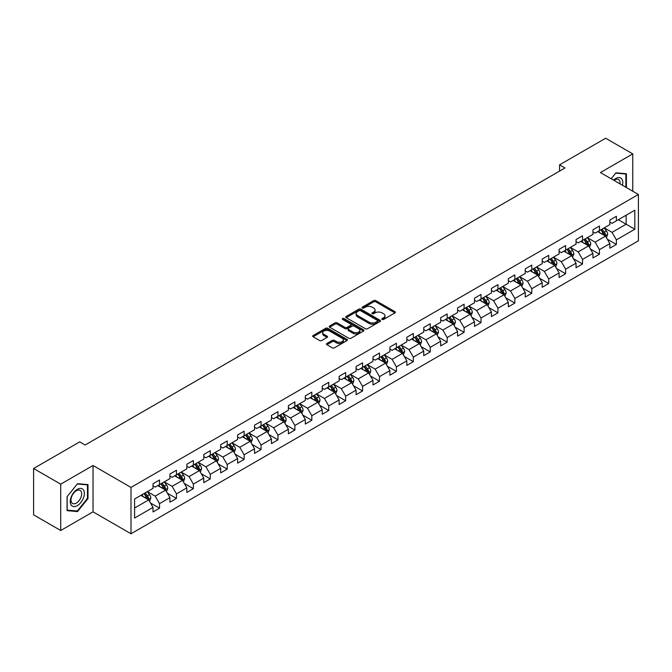 <?xml version="1.0" encoding="UTF-8"?>
<svg xmlns="http://www.w3.org/2000/svg" width="672" height="672" viewBox="0 0 672 672"><rect width="100%" height="100%" fill="white"/><g stroke="black" fill="none" stroke-linecap="round" stroke-linejoin="round"><path stroke-width="1.01" d="M382.124 319.427A1.05 0.605 0 0 0 383.62 319.427L394.934 312.892A1.504 0.865 0 0 0 395.371 312.278A1.504 0.865 0 0 0 394.934 311.665L375.766 300.602A1.504 0.865 0 0 0 373.64 300.602L362.326 307.129A1.05 0.605 0 0 0 362.015 307.558A1.05 0.605 0 0 0 362.326 307.994A1.05 0.605 0 0 0 363.812 307.994L365.282 307.146A4.822 2.78 0 0 1 372.095 307.146L373.691 308.07A4.822 2.78 0 0 1 375.102 310.036A4.822 2.78 0 0 1 373.691 312.001L372.229 312.85A1.05 0.605 0 0 0 371.918 313.278A1.05 0.605 0 0 0 372.229 313.706A1.05 0.605 0 0 0 373.716 313.706L375.178 312.858A4.822 2.78 0 0 1 381.998 312.858L383.594 313.782A4.822 2.78 0 0 1 385.006 315.748A4.822 2.78 0 0 1 383.594 317.722L382.124 318.562A1.05 0.605 0 0 0 381.822 318.99A1.05 0.605 0 0 0 382.124 319.427L382.124 318.562M326.903 343.501A1.504 0.865 0 0 0 326.458 344.114A1.504 0.865 0 0 0 326.903 344.736L332.279 347.836A1.504 0.865 0 0 0 334.404 347.836L346.97 340.586A1.504 0.865 0 0 0 347.407 339.965A1.504 0.865 0 0 0 346.97 339.352L327.802 328.289A1.504 0.865 0 0 0 325.676 328.289L313.11 335.546A1.504 0.865 0 0 0 312.673 336.16A1.504 0.865 0 0 0 313.11 336.773L319.603 340.519A1.504 0.865 0 0 0 321.737 340.519L327.113 337.42A1.504 0.865 0 0 0 327.55 336.806A1.504 0.865 0 0 0 327.113 336.185L323.896 334.328A4.024 2.327 0 0 1 322.711 332.682A4.024 2.327 0 0 1 325.198 330.54A4.024 2.327 0 0 1 329.591 331.044L342.208 338.327A4.024 2.327 0 0 1 343.384 339.965A4.024 2.327 0 0 1 340.897 342.115A4.024 2.327 0 0 1 336.504 341.611L334.404 340.402A1.504 0.865 0 0 0 332.279 340.402L326.903 343.501L326.903 344.736M93.038 465.503L60.715 484.159L33.6 468.51L33.6 514.844L60.715 530.502L93.038 511.846L130.998 533.761L130.998 487.418L93.038 465.503L93.038 511.846M632.764 191.218L632.764 153.896L600.44 172.561L638.4 194.477L130.998 487.418M632.764 153.896L605.64 138.239L559.549 164.858L559.549 171.116M33.6 468.51L79.699 441.89L85.117 445.024L564.967 167.983L559.549 164.858M365.383 328.717A1.504 0.865 0 0 0 367.517 328.717L380.075 321.468A1.504 0.865 0 0 0 380.52 320.855A1.504 0.865 0 0 0 380.075 320.242L360.914 309.17A1.504 0.865 0 0 0 358.789 309.17L346.223 316.428A1.504 0.865 0 0 0 345.778 317.041A1.504 0.865 0 0 0 346.223 317.654L365.383 328.717M342.972 319.654A1.05 0.605 0 0 1 344.039 319.796L363.502 331.036L350.96 338.276A1.504 0.865 0 0 1 348.827 338.276L329.666 327.214L329.666 325.987A1.504 0.865 0 0 0 329.23 326.6A1.504 0.865 0 0 0 329.666 327.214M329.666 325.987L335.042 322.879A1.504 0.865 0 0 1 337.176 322.879L344.946 327.365A1.504 0.865 0 0 0 347.071 327.365L350.641 325.307A1.504 0.865 0 0 0 351.078 324.694A1.504 0.865 0 0 0 350.641 324.08L342.552 319.41A1.05 0.605 0 0 1 342.241 318.982A1.05 0.605 0 0 1 342.888 318.419A1.05 0.605 0 0 1 344.039 318.545L363.527 329.792A1.504 0.865 0 0 1 363.964 330.414A1.504 0.865 0 0 1 363.527 331.027L363.527 329.792M130.998 533.761L638.4 240.82L638.4 194.477M150.469 502.984L159.524 508.208L159.524 503.639L169.94 497.624L169.94 502.194L176.45 498.439L176.45 493.87L186.858 487.855L186.858 492.425L193.368 488.67L193.368 484.1L203.784 478.086L203.784 482.664L210.286 478.901L210.286 474.331L220.702 468.317L220.702 472.895L227.212 469.132L227.212 464.562L237.619 458.548L237.619 463.126L244.129 459.362L244.129 454.793L254.545 448.778L254.545 453.356L261.047 449.593L261.047 445.024L271.463 439.009L271.463 443.587L277.973 439.824L277.973 435.254L288.38 429.24L288.38 433.818L294.89 430.055L294.89 425.485L305.306 419.471L305.306 424.049L311.816 420.286L311.816 415.716L322.224 409.702L322.224 414.28L328.734 410.516L328.734 405.947L339.142 399.941L339.142 404.51L345.652 400.747L345.652 396.178L356.068 390.172L356.068 394.741L362.578 390.978L362.578 386.408L372.985 380.402L372.985 384.972L379.495 381.217L379.495 376.639L389.911 370.633L389.911 375.203L396.413 371.448L396.413 366.87L406.829 360.864L406.829 365.434L413.339 361.679L413.339 357.101L423.746 351.095L423.746 355.664L430.256 351.91L430.256 347.332L440.672 341.326L440.672 345.895L447.174 342.14L447.174 337.562L457.59 331.556L457.59 336.126L464.1 332.371L464.1 327.793L474.508 321.787L474.508 326.357L481.018 322.602L481.018 318.024L491.434 312.018L491.434 316.588L497.935 312.833L497.935 308.255L508.351 302.249L508.351 306.818L514.861 303.064L514.861 298.486L525.269 292.48L525.269 297.049L531.779 293.294L531.779 288.725L542.195 282.71L542.195 287.28L548.696 283.525L548.696 278.956L559.112 272.941L559.112 277.511L565.622 273.756L565.622 269.186L576.03 263.172L576.03 267.742L582.54 263.987L582.54 259.417L592.956 253.403L592.956 257.972L599.458 254.218L599.458 249.648L609.874 243.634L609.874 248.203L616.384 244.448L616.384 239.879L634.822 229.228L634.822 210.193L626.144 215.2L626.144 224.221L634.822 229.228M159.524 508.208L153.023 511.963L153.023 507.394L134.585 518.045L134.585 499.002L153.023 488.359L153.023 483.79L159.524 480.026L159.524 484.604L169.94 478.59L169.94 474.02L176.45 470.257L176.45 474.835L186.858 468.821L186.858 464.251L193.368 460.488L193.368 465.066L203.784 459.052L203.784 454.482L210.286 450.719L210.286 455.297L220.702 449.282L220.702 444.713L227.212 440.95L227.212 445.528L237.619 439.513L237.619 434.944L244.129 431.189L244.129 435.758L254.545 429.744L254.545 425.174L261.047 421.42L261.047 425.989L271.463 419.975L271.463 415.405L277.973 411.65L277.973 416.22L288.38 410.206L288.38 405.636L294.89 401.881L294.89 406.451L305.306 400.436L305.306 395.867L311.816 392.112L311.816 396.682L322.224 390.667L322.224 386.098L328.734 382.343L328.734 386.912L339.142 380.898L339.142 376.328L345.652 372.574L345.652 377.143L356.068 371.129L356.068 366.559L362.578 362.804L362.578 367.374L372.985 361.36L372.985 356.79L379.495 353.035L379.495 357.605L389.911 351.59L389.911 347.021L396.413 343.266L396.413 347.836L406.829 341.821L406.829 337.252L413.339 333.497L413.339 338.066L423.746 332.052L423.746 327.482L430.256 323.728L430.256 328.297L440.672 322.283L440.672 317.713L447.174 313.958L447.174 318.528L457.59 312.514L457.59 307.944L464.1 304.189L464.1 308.759L474.508 302.744L474.508 298.175L481.018 294.42L481.018 298.99L491.434 292.975L491.434 288.406L497.935 284.651L497.935 289.22L508.351 283.206L508.351 278.636L514.861 274.882L514.861 279.451L525.269 273.437L525.269 268.867L531.779 265.112L531.779 269.682L542.195 263.676L542.195 259.098L548.696 255.343L548.696 259.913L559.112 253.907L559.112 249.329L565.622 245.574L565.622 250.144L576.03 244.138L576.03 239.56L582.54 235.805L582.54 240.374L592.956 234.368L592.956 229.79L599.458 226.036L599.458 230.605L609.874 224.599L609.874 220.021L616.384 216.266L616.384 220.836L634.822 210.193M157.794 485.604L165.598 490.115L155.19 496.121L147.378 491.618M153.023 485.856L155.19 487.108L159.524 484.604M155.19 496.121L159.524 503.639M165.598 490.115L169.94 497.624M174.712 475.835L182.524 480.346L172.108 486.352L164.304 481.849M169.94 476.087L172.108 477.338L176.45 474.835M172.108 486.352L176.45 493.87M182.524 480.346L186.858 487.855M191.629 466.066L199.441 470.576L189.034 476.582L181.222 472.08M186.858 466.318L189.034 467.569L193.368 465.066M189.034 476.582L193.368 484.1M199.441 470.576L203.784 478.086M208.555 456.296L216.367 460.807L205.951 466.813L198.139 462.311M203.784 456.548L205.951 457.8L210.286 455.297M205.951 466.813L210.286 474.331M216.367 460.807L220.702 468.317M225.473 446.527L233.285 451.038L222.869 457.044L215.065 452.542M220.702 446.779L222.869 448.031L227.212 445.528M222.869 457.044L227.212 464.562M233.285 451.038L237.619 458.548M242.399 436.758L250.202 441.269L239.795 447.275L231.983 442.772M237.619 437.01L239.795 438.262L244.129 435.758M239.795 447.275L244.129 454.793M250.202 441.269L254.545 448.778M259.316 426.989L267.128 431.5L256.712 437.506L248.9 433.003M254.545 427.241L256.712 428.492L261.047 425.989M256.712 437.506L261.047 445.024M267.128 431.5L271.463 439.009M276.234 417.22L284.046 421.73L273.63 427.745L265.826 423.234M271.463 417.472L273.63 418.723L277.973 416.22M273.63 427.745L277.973 435.254M284.046 421.73L288.38 429.24M293.16 407.45L300.964 411.961L290.556 417.976L282.744 413.465M288.38 407.702L290.556 408.954L294.89 406.451M290.556 417.976L294.89 425.485M300.964 411.961L305.306 419.471M310.078 397.681L317.89 402.192L307.474 408.206L299.662 403.696M305.306 397.933L307.474 399.185L311.816 396.682M307.474 408.206L311.816 415.716M317.89 402.192L322.224 409.702M326.995 387.912L334.807 392.423L324.391 398.437L316.588 393.926M322.224 388.164L324.391 389.416L328.734 386.912M324.391 398.437L328.734 405.947M334.807 392.423L339.142 399.941M343.921 378.143L351.725 382.654L341.317 388.668L333.505 384.157M339.142 378.395L341.317 379.646L345.652 377.143M341.317 388.668L345.652 396.178M351.725 382.654L356.068 390.172M360.839 368.374L368.651 372.884L358.235 378.899L350.423 374.388M356.068 368.626L358.235 369.877L362.578 367.374M358.235 378.899L362.578 386.408M368.651 372.884L372.985 380.402M377.756 358.604L385.568 363.115L375.152 369.13L367.349 364.619M372.985 358.856L375.152 360.108L379.495 357.605M375.152 369.13L379.495 376.639M385.568 363.115L389.911 370.633M394.682 348.835L402.486 353.346L392.078 359.36L384.266 354.85M389.911 349.087L392.078 350.339L396.413 347.836M392.078 359.36L396.413 366.87M402.486 353.346L406.829 360.864M411.6 339.066L419.412 343.577L408.996 349.591L401.184 345.08M406.829 339.318L408.996 340.57L413.339 338.066M408.996 349.591L413.339 357.101M419.412 343.577L423.746 351.095M428.518 329.297L436.33 333.808L425.914 339.822L418.11 335.311M423.746 329.549L425.914 330.8L430.256 328.297M425.914 339.822L430.256 347.332M436.33 333.808L440.672 341.326M445.444 319.528L453.247 324.038L442.84 330.053L435.028 325.542M440.672 319.78L442.84 321.031L447.174 318.528M442.84 330.053L447.174 337.562M453.247 324.038L457.59 331.556M462.361 309.758L470.173 314.269L459.757 320.284L451.945 315.773M457.59 310.01L459.757 311.262L464.1 308.759M459.757 320.284L464.1 327.793M470.173 314.269L474.508 321.787M479.279 299.989L487.091 304.5L476.675 310.514L468.871 306.004M474.508 300.241L476.675 301.493L481.018 298.99M476.675 310.514L481.018 318.024M487.091 304.5L491.434 312.018M496.205 290.22L504.008 294.731L493.601 300.745L485.789 296.234M491.434 290.472L493.601 291.724L497.935 289.22M493.601 300.745L497.935 308.255M504.008 294.731L508.351 302.249M513.122 280.451L520.934 284.962L510.518 290.976L502.706 286.465M508.351 280.703L510.518 281.954L514.861 279.451M510.518 290.976L514.861 298.486M520.934 284.962L525.269 292.48M530.04 270.682L537.852 275.192L527.444 281.207L519.632 276.696M525.269 270.934L527.444 272.185L531.779 269.682M527.444 281.207L531.779 288.725M537.852 275.192L542.195 282.71M546.966 260.921L554.77 265.423L544.362 271.438L536.55 266.927M542.195 261.164L544.362 262.416L548.696 259.913M544.362 271.438L548.696 278.956M554.77 265.423L559.112 272.941M563.884 251.152L571.696 255.654L561.28 261.668L553.476 257.158M559.112 251.395L561.28 252.647L565.622 250.144M561.28 261.668L565.622 269.186M571.696 255.654L576.03 263.172M580.801 241.382L588.613 245.885L578.206 251.899L570.394 247.388M576.03 241.626L578.206 242.878L582.54 240.374M578.206 251.899L582.54 259.417M588.613 245.885L592.956 253.403M597.727 231.613L605.539 236.116L595.123 242.13L587.311 237.619M592.956 231.857L595.123 233.117L599.458 230.605M595.123 242.13L599.458 249.648M605.539 236.116L609.874 243.634M618.332 219.71L626.144 224.221L612.041 232.361L604.237 227.85M609.874 222.088L612.041 223.348L616.384 220.836M612.041 232.361L616.384 239.879M60.715 484.159L60.715 530.502M134.585 508.024L148.68 499.884L140.868 495.373M148.68 499.884L153.023 507.394M607.328 239.215L616.384 244.448M590.402 248.984L599.458 254.218M573.485 258.754L582.54 263.987M556.567 268.523L565.622 273.756M539.641 278.292L548.696 283.525M522.724 288.061L531.779 293.294M505.806 297.83L514.861 303.064M488.88 307.6L497.935 312.833M471.962 317.369L481.018 322.602M455.036 327.138L464.1 332.371M438.119 336.907L447.174 342.14M421.201 346.676L430.256 351.91M404.275 356.446L413.339 361.679M387.358 366.215L396.413 371.448M370.44 375.984L379.495 381.217M353.514 385.753L362.578 390.978M336.596 395.522L345.652 400.747M319.679 405.292L328.734 410.516M302.753 415.061L311.816 420.286M285.835 424.83L294.89 430.055M268.918 434.599L277.973 439.824M251.992 444.368L261.047 449.593M235.074 454.138L244.129 459.362M218.156 463.907L227.212 469.132M201.23 473.676L210.286 478.901M184.313 483.445L193.368 488.67M167.395 493.214L176.45 498.439M626.413 187.555L626.413 173.754L615.947 172.813L611.176 178.752L615.728 173.124L625.876 174.031L625.876 187.244M67.066 510.644L77.532 511.585L87.998 498.565L87.998 484.604L77.532 483.672L67.066 496.692L67.066 510.644M87.452 498.246L87.998 498.565M76.423 510.947L77.532 511.585M382.553 319.57L383.594 318.973A4.822 2.78 0 0 0 385.006 316.999L385.006 315.748M375.102 310.036L375.102 311.287A4.822 2.78 0 0 1 373.691 313.253L372.649 313.858M394.934 311.665L394.934 312.892L375.766 301.854A1.504 0.865 0 0 0 373.64 301.854L362.746 308.137M380.075 320.242L380.075 321.468L360.914 310.422A1.504 0.865 0 0 0 358.789 310.422L346.24 317.671M377.42 321.283A1.05 0.605 0 0 0 377.723 320.855A1.05 0.605 0 0 0 377.42 320.418L360.595 310.708A1.05 0.605 0 0 0 359.108 310.708L357.563 311.598A4.822 2.78 0 0 0 356.152 313.572A4.822 2.78 0 0 0 357.563 315.538L369.062 322.174A4.822 2.78 0 0 0 375.875 322.174L377.42 321.283L377.42 322.535A1.05 0.605 0 0 0 377.723 322.106L377.723 320.855M356.152 313.572L356.152 314.824A4.822 2.78 0 0 0 357.563 316.789L357.563 315.538M377.42 322.535L375.875 323.425A4.822 2.78 0 0 1 369.062 323.425L357.563 316.789M329.683 327.222L335.042 324.131L335.042 322.879M351.078 324.694L351.078 325.945A1.504 0.865 0 0 1 350.641 326.558L347.071 328.616A1.504 0.865 0 0 1 344.946 328.616L337.176 324.131A1.504 0.865 0 0 0 335.042 324.131M353.01 332.027A4.024 2.327 0 0 0 357.395 332.531A4.024 2.327 0 0 0 359.881 330.38A4.024 2.327 0 0 0 358.705 328.734L354.262 326.172A1.504 0.865 0 0 0 352.128 326.172L348.566 328.23A1.504 0.865 0 0 0 348.121 328.843A1.504 0.865 0 0 0 348.566 329.456L353.01 332.027L353.01 333.278A4.024 2.327 0 0 0 357.395 333.782A4.024 2.327 0 0 0 359.881 331.632L359.881 330.38M348.121 328.843L348.121 330.095A1.504 0.865 0 0 0 348.566 330.708L348.566 329.456M353.01 333.278L348.566 330.708M343.384 339.965L343.384 341.225A4.024 2.327 0 0 1 340.897 343.367A4.024 2.327 0 0 1 336.504 342.863L334.404 341.653A1.504 0.865 0 0 0 332.279 341.653L326.92 344.744M322.711 332.682L322.711 333.934A4.024 2.327 0 0 0 323.896 335.58L323.896 334.328M327.113 336.185L327.113 337.42L323.896 335.58M346.97 339.352L346.97 340.586L327.802 329.54A1.504 0.865 0 0 0 325.676 329.54L313.135 336.781M606.396 237.602L607.681 234.352A4.066 2.344 -120 0 0 606.388 230.891L604.145 227.9M600.247 233.066L598.727 231.034M604.909 235.754L605.489 234.528A4.066 2.344 -120 0 0 604.321 232.084L602.087 229.093M601.07 229.681L603.548 232.999A2.075 1.193 60 0 1 603.926 233.621L605.489 234.528M600.785 229.841L603.019 232.831A4.066 2.344 60 0 1 604.187 235.276M625.204 173.645L625.876 174.031M622.44 185.262A9.971 5.754 120 0 0 620.718 178.013A9.971 5.754 120 0 0 613.578 180.138M620.029 183.868A7.552 4.36 120 0 0 618.517 179.542A7.552 4.36 120 0 0 614.006 180.39M77.314 505.638A9.971 5.754 120 0 0 84.361 493.433A9.971 5.754 120 0 0 77.314 489.359A9.971 5.754 120 0 0 70.258 501.572A9.971 5.754 120 0 0 77.314 505.638M76.322 503.093A7.552 4.36 120 0 0 81.253 496.44A7.552 4.36 120 0 0 80.094 490.392A7.552 4.36 120 0 0 76.322 490.77A7.552 4.36 120 0 0 71.392 497.423A7.552 4.36 120 0 0 72.551 503.471A7.552 4.36 120 0 0 76.322 503.093M67.166 496.591L77.314 483.983L87.452 484.882L87.452 498.406L77.314 511.022L67.166 510.115L67.15 496.583M86.78 484.495L87.452 484.882M589.47 247.372L590.764 244.121A4.066 2.344 -120 0 0 589.462 240.66L587.227 237.67M583.321 242.836L581.801 240.803M587.983 245.524L588.571 244.297A4.066 2.344 -120 0 0 587.404 241.853L585.169 238.862M584.144 239.45L586.631 242.768A2.075 1.193 60 0 1 587.009 243.39L588.571 244.297M583.867 239.61L586.102 242.6A4.066 2.344 60 0 1 587.269 245.045M572.552 257.141L573.838 253.89A4.066 2.344 -120 0 0 572.544 250.429L570.301 247.439M566.404 252.605L564.883 250.572M571.066 255.293L571.645 254.066A4.066 2.344 -120 0 0 570.486 251.622L568.243 248.632M567.227 249.22L569.713 252.538A2.075 1.193 60 0 1 570.083 253.159L571.645 254.066M566.941 249.379L569.184 252.37A4.066 2.344 60 0 1 570.343 254.814M555.626 266.91L556.92 263.659A4.066 2.344 -120 0 0 555.626 260.198L553.384 257.208M549.486 262.374L547.966 260.341M554.148 265.062L554.728 263.836A4.066 2.344 -120 0 0 553.56 261.391L551.326 258.401M550.309 258.989L552.787 262.307A2.075 1.193 60 0 1 553.165 262.928L554.728 263.836M550.024 259.148L552.258 262.139A4.066 2.344 60 0 1 553.426 264.583M538.709 276.679L540.002 273.428A4.066 2.344 -120 0 0 538.7 269.968L536.466 266.977M532.56 272.143L531.04 270.11M537.222 274.831L537.802 273.605A4.066 2.344 -120 0 0 536.642 271.16L534.4 268.17M533.383 268.758L535.87 272.068A2.075 1.193 60 0 1 536.248 272.698L537.802 273.605M533.106 268.918L535.34 271.908A4.066 2.344 60 0 1 536.508 274.352M521.791 286.448L523.076 283.198A4.066 2.344 -120 0 0 521.783 279.737L519.54 276.746M515.642 281.912L514.122 279.88M520.304 284.6L520.884 283.374A4.066 2.344 -120 0 0 519.725 280.93L517.482 277.939M516.466 278.527L518.952 281.837A2.075 1.193 60 0 1 519.322 282.467L520.884 283.374M516.18 278.687L518.423 281.677A4.066 2.344 60 0 1 519.582 284.122M504.865 296.218L506.159 292.967A4.066 2.344 -120 0 0 504.865 289.506L502.622 286.516M498.725 291.682L497.196 289.649M503.387 294.37L503.966 293.143A4.066 2.344 -120 0 0 502.799 290.699L500.564 287.708M499.548 288.296L502.026 291.606A2.075 1.193 60 0 1 502.404 292.236L503.966 293.143M499.262 288.456L501.497 291.446A4.066 2.344 60 0 1 502.664 293.891M487.948 305.987L489.241 302.736A4.066 2.344 -120 0 0 487.939 299.275L485.705 296.285M481.799 301.442L480.278 299.418M486.461 304.139L487.04 302.912A4.066 2.344 -120 0 0 485.881 300.46L483.638 297.478M482.622 298.066L485.108 301.375A2.075 1.193 60 0 1 485.486 302.005L487.04 302.912M482.336 298.225L484.579 301.216A4.066 2.344 60 0 1 485.747 303.66M471.03 315.756L472.315 312.505A4.066 2.344 -120 0 0 471.022 309.044L468.779 306.054M464.881 311.212L463.361 309.187M469.543 313.908L470.123 312.682A4.066 2.344 -120 0 0 468.964 310.229L466.721 307.247M465.704 307.835L468.191 311.144A2.075 1.193 60 0 1 468.56 311.774L470.123 312.682M465.419 307.994L467.662 310.985A4.066 2.344 60 0 1 468.821 313.429M454.104 325.525L455.398 322.274A4.066 2.344 -120 0 0 454.104 318.814L451.861 315.823M447.955 320.981L446.435 318.956M452.617 323.677L453.205 322.442A4.066 2.344 -120 0 0 452.038 319.998L449.803 317.016M448.787 317.604L451.265 320.914A2.075 1.193 60 0 1 451.643 321.544L453.205 322.442M448.501 317.764L450.736 320.754A4.066 2.344 60 0 1 451.903 323.198M437.186 335.294L438.48 332.044A4.066 2.344 -120 0 0 437.178 328.583L434.944 325.592M431.038 330.75L429.517 328.726M435.7 333.446L436.279 332.212A4.066 2.344 -120 0 0 435.12 329.767L432.877 326.785M431.861 327.373L434.347 330.683A2.075 1.193 60 0 1 434.725 331.313L436.279 332.212M431.575 327.533L433.818 330.523A4.066 2.344 60 0 1 434.977 332.968M420.269 345.064L421.554 341.813A4.066 2.344 -120 0 0 420.26 338.352L418.018 335.362M414.12 340.519L412.6 338.495M418.782 343.216L419.362 341.981A4.066 2.344 -120 0 0 418.202 339.536L415.96 336.554M414.943 337.142L417.421 340.452A2.075 1.193 60 0 1 417.799 341.082L419.362 341.981M414.658 337.302L416.9 340.292A4.066 2.344 60 0 1 418.06 342.737M403.343 354.833L404.636 351.582A4.066 2.344 -120 0 0 403.343 348.121L401.1 345.131M397.194 350.288L395.674 348.264M401.856 352.985L402.444 351.75A4.066 2.344 -120 0 0 401.276 349.306L399.042 346.324M398.017 346.912L400.504 350.221A2.075 1.193 60 0 1 400.882 350.851L402.444 351.75M397.74 347.071L399.974 350.062A4.066 2.344 60 0 1 401.142 352.506M386.425 364.602L387.719 361.351A4.066 2.344 -120 0 0 386.417 357.89L384.182 354.9M380.276 360.058L378.756 358.033M384.938 362.754L385.518 361.519A4.066 2.344 -120 0 0 384.359 359.075L382.116 356.093M381.1 356.681L383.586 359.99A2.075 1.193 60 0 1 383.964 360.62L385.518 361.519M380.814 356.84L383.057 359.831A4.066 2.344 60 0 1 384.216 362.275M369.508 374.371L370.793 371.12A4.066 2.344 -120 0 0 369.499 367.66L367.256 364.669M363.359 369.827L361.838 367.802M368.021 372.523L368.6 371.288A4.066 2.344 -120 0 0 367.441 368.844L365.198 365.862M364.182 366.45L366.66 369.76A2.075 1.193 60 0 1 367.038 370.39L368.6 371.288M363.896 366.61L366.139 369.6A4.066 2.344 60 0 1 367.298 372.044M352.582 384.14L353.875 380.89A4.066 2.344 -120 0 0 352.573 377.429L350.339 374.438M346.433 379.596L344.912 377.572M351.095 382.292L351.683 381.058A4.066 2.344 -120 0 0 350.515 378.613L348.281 375.631M347.256 376.211L349.742 379.529A2.075 1.193 60 0 1 350.12 380.159L351.683 381.058M346.979 376.379L349.213 379.369A4.066 2.344 60 0 1 350.381 381.814M335.664 393.91L336.958 390.659A4.066 2.344 -120 0 0 335.656 387.198L333.421 384.208M329.515 389.365L327.995 387.341M334.177 392.062L334.757 390.827A4.066 2.344 -120 0 0 333.598 388.382L331.355 385.392M330.338 385.98L332.825 389.298A2.075 1.193 60 0 1 333.203 389.928L334.757 390.827M330.053 386.148L332.296 389.138A4.066 2.344 60 0 1 333.455 391.583M318.746 403.679L320.032 400.428A4.066 2.344 -120 0 0 318.738 396.967L316.495 393.977M312.598 399.134L311.077 397.11M317.26 401.831L317.839 400.596A4.066 2.344 -120 0 0 316.672 398.152L314.437 395.161M313.421 395.749L315.899 399.067A2.075 1.193 60 0 1 316.277 399.697L317.839 400.596M313.135 395.917L315.378 398.908A4.066 2.344 60 0 1 316.537 401.352M301.82 413.448L303.114 410.197A4.066 2.344 -120 0 0 301.812 406.736L299.578 403.746M295.672 408.904L294.151 406.879M300.334 411.6L300.922 410.365A4.066 2.344 -120 0 0 299.754 407.921L297.52 404.93M296.495 405.518L298.981 408.836A2.075 1.193 60 0 1 299.359 409.466L300.922 410.365M296.218 405.686L298.452 408.677A4.066 2.344 60 0 1 299.62 411.121M284.903 423.217L286.196 419.966A4.066 2.344 -120 0 0 284.894 416.506L282.66 413.515M278.754 418.673L277.234 416.64M283.416 421.369L283.996 420.134A4.066 2.344 -120 0 0 282.836 417.69L280.594 414.7M279.577 415.288L282.064 418.606A2.075 1.193 60 0 1 282.433 419.236L283.996 420.134M279.292 415.456L281.534 418.446A4.066 2.344 60 0 1 282.694 420.89M267.985 432.986L269.27 429.736A4.066 2.344 -120 0 0 267.977 426.266L265.734 423.284M261.836 428.442L260.316 426.409M266.498 431.138L267.078 429.904A4.066 2.344 -120 0 0 265.91 427.459L263.676 424.469M262.66 425.057L265.138 428.375A2.075 1.193 60 0 1 265.516 429.005L267.078 429.904M262.374 425.225L264.608 428.215A4.066 2.344 60 0 1 265.776 430.66M251.059 442.747L252.353 439.505A4.066 2.344 -120 0 0 251.051 436.036L248.816 433.054M244.91 438.211L243.39 436.178M249.572 440.908L250.16 439.673A4.066 2.344 -120 0 0 248.993 437.228L246.758 434.238M245.734 434.826L248.22 438.144A2.075 1.193 60 0 1 248.598 438.774L250.16 439.673M245.456 434.994L247.691 437.984A4.066 2.344 60 0 1 248.858 440.429M234.142 452.516L235.427 449.266A4.066 2.344 -120 0 0 234.133 445.805L231.899 442.823M227.993 447.98L226.472 445.948M232.655 450.677L233.234 449.442A4.066 2.344 -120 0 0 232.075 446.998L229.832 444.007M228.816 444.595L231.302 447.913A2.075 1.193 60 0 1 231.672 448.543L233.234 449.442M228.53 444.763L230.773 447.754A4.066 2.344 60 0 1 231.932 450.198M217.224 462.286L218.509 459.035A4.066 2.344 -120 0 0 217.216 455.574L214.973 452.592M211.075 457.75L209.555 455.717M215.737 460.438L216.317 459.211A4.066 2.344 -120 0 0 215.149 456.767L212.915 453.776M211.898 454.364L214.376 457.682A2.075 1.193 60 0 1 214.754 458.312L216.317 459.211M211.613 454.532L213.847 457.523A4.066 2.344 60 0 1 215.015 459.967M200.298 472.055L201.592 468.804A4.066 2.344 -120 0 0 200.29 465.343L198.055 462.361M194.149 467.519L192.629 465.486M198.811 470.207L199.399 468.98A4.066 2.344 -120 0 0 198.232 466.536L195.997 463.546M194.972 464.134L197.459 467.452A2.075 1.193 60 0 1 197.837 468.082L199.399 468.98M194.695 464.302L196.93 467.284A4.066 2.344 60 0 1 198.097 469.736M183.38 481.824L184.666 478.573A4.066 2.344 -120 0 0 183.372 475.112L181.138 472.13M177.232 477.288L175.711 475.255M181.894 479.976L182.473 478.75A4.066 2.344 -120 0 0 181.314 476.305L179.071 473.315M178.055 473.903L180.541 477.221A2.075 1.193 60 0 1 180.911 477.851L182.473 478.75M177.769 474.071L180.012 477.053A4.066 2.344 60 0 1 181.171 479.506M166.463 491.593L167.748 488.342A4.066 2.344 -120 0 0 166.454 484.882L164.212 481.9M160.314 487.057L158.794 485.024M164.976 489.745L165.556 488.519A4.066 2.344 -120 0 0 164.388 486.074L162.154 483.084M161.137 483.672L163.615 486.99A2.075 1.193 60 0 1 163.993 487.62L165.556 488.519M160.852 483.84L163.086 486.822A4.066 2.344 60 0 1 164.254 489.266M149.537 501.362L150.83 498.112A4.066 2.344 -120 0 0 149.528 494.651L147.294 491.669M143.388 496.826L141.868 494.794M148.05 499.514L148.638 498.288A4.066 2.344 -120 0 0 147.47 495.844L145.228 492.853M144.211 493.441L146.698 496.759A2.075 1.193 60 0 1 147.076 497.389L148.638 498.288M143.934 493.609L146.168 496.591A4.066 2.344 60 0 1 147.336 499.036M383.594 318.973L383.594 317.722M372.229 313.706L372.229 312.85M373.691 313.253L373.691 312.001M362.326 307.994L362.326 307.129M373.64 301.854L373.64 300.602M375.766 301.854L375.766 300.602M346.223 317.654L346.223 316.428M358.789 310.422L358.789 309.17M360.914 310.422L360.914 309.17M369.062 323.425L369.062 322.174M375.875 323.425L375.875 322.174M337.176 324.131L337.176 322.879M344.946 328.616L344.946 327.365M347.071 328.616L347.071 327.365M350.641 326.558L350.641 325.307M344.039 319.796L344.039 318.545M332.279 341.653L332.279 340.402M334.404 341.653L334.404 340.402M336.504 342.863L336.504 341.611M313.11 336.773L313.11 335.546M325.676 329.54L325.676 328.289M327.802 329.54L327.802 328.289M605.136 235.889L607.656 234.427M604.321 232.084L606.388 230.891M601.432 233.747L603.019 232.831M588.21 245.658L590.738 244.196M587.404 241.853L589.462 240.66M584.514 243.516L586.102 242.6M571.292 255.427L573.812 253.966M570.486 251.622L572.544 250.429M567.588 253.285L569.184 252.37M554.375 265.196L556.895 263.735M553.56 261.391L555.626 260.198M550.67 263.054L552.258 262.139M537.449 274.966L539.977 273.504M536.642 271.16L538.7 269.968M533.753 272.824L535.34 271.908M520.531 284.735L523.051 283.273M519.725 280.93L521.783 279.737M516.827 282.593L518.423 281.677M503.614 294.504L506.134 293.042M502.799 290.699L504.865 289.506M499.909 292.362L501.497 291.446M486.688 304.273L489.216 302.812M485.881 300.46L487.939 299.275M482.992 302.131L484.579 301.216M469.77 314.042L472.29 312.581M468.964 310.229L471.022 309.044M466.066 311.9L467.662 310.985M452.852 323.812L455.372 322.35M452.038 319.998L454.104 318.814M449.148 321.67L450.736 320.754M435.926 333.581L438.446 332.119M435.12 329.767L437.178 328.583M432.23 331.439L433.818 330.523M419.009 343.342L421.529 341.888M418.202 339.536L420.26 338.352M415.304 341.208L416.9 340.292M402.091 353.111L404.611 351.658M401.276 349.306L403.343 348.121M398.387 350.977L399.974 350.062M385.165 362.88L387.685 361.427M384.359 359.075L386.417 357.89M381.469 360.746L383.057 359.831M368.248 372.649L370.768 371.196M367.441 368.844L369.499 367.66M364.543 370.516L366.139 369.6M351.33 382.418L353.85 380.965M350.515 378.613L352.573 377.429M347.626 380.285L349.213 379.369M334.404 392.188L336.924 390.734M333.598 388.382L335.656 387.198M330.708 390.054L332.296 389.138M317.486 401.957L320.006 400.504M316.672 398.152L318.738 396.967M313.782 399.823L315.378 398.908M300.56 411.726L303.089 410.273M299.754 407.921L301.812 406.736M296.864 409.592L298.452 408.677M283.643 421.495L286.163 420.042M282.836 417.69L284.894 416.506M279.947 419.362L281.534 418.446M266.725 431.264L269.245 429.811M265.91 427.459L267.977 426.266M263.021 429.131L264.608 428.215M249.799 441.034L252.328 439.58M248.993 437.228L251.051 436.036M246.103 438.9L247.691 437.984M232.882 450.803L235.402 449.35M232.075 446.998L234.133 445.805M229.186 448.669L230.773 447.754M215.964 460.572L218.484 459.119M215.149 456.767L217.216 455.574M212.26 458.438L213.847 457.523M199.038 470.341L201.566 468.888M198.232 466.536L200.29 465.343M195.342 468.208L196.93 467.284M182.12 480.11L184.64 478.657M181.314 476.305L183.372 475.112M178.416 477.977L180.012 477.053M165.203 489.88L167.723 488.426M164.388 486.074L166.454 484.882M161.498 487.746L163.086 486.822M148.277 499.649L150.805 498.196M147.47 495.844L149.528 494.651M144.581 497.515L146.168 496.591"/></g></svg>
